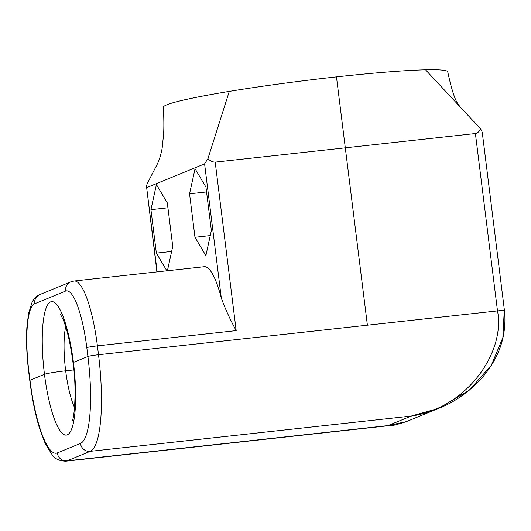 <?xml version="1.0" encoding="UTF-8"?>
<svg xmlns="http://www.w3.org/2000/svg" width="531" height="531" viewBox="0 0 531 531"><rect width="100%" height="100%" fill="white"/><g stroke="black" fill="none" stroke-linecap="round" stroke-linejoin="round"><path stroke-width="0.8" d="M65.665 326.658A49.25 11.058 -96.3 0 0 65.671 370.824L73.809 369.928L65.671 370.824A17.908 1.122 172.9 0 0 44.465 374.315L29.982 380.256L28.873 371.388A62.678 14.071 83.7 0 1 34.661 303.765L65.559 291.081A62.678 14.071 83.7 0 1 86.805 347.613L87.914 356.48A8.954 0.564 -7.1 0 1 98.514 354.735L497.494 310.9L475.404 133.54L345.303 147.83L367.392 325.191L98.514 354.735A89.54 20.105 83.7 0 1 90.25 451.337L411.167 416.085C467.433 408.12 505.585 351.622 497.494 310.9C502.605 310.376 504.848 310.323 504.238 310.741L502.85 337.683L491.314 365.315L469.265 390.179L438.792 408.326C453.348 402.657 467.021 393.338 479.798 380.355C498.821 359.434 507.039 336.176 504.45 310.589L482.307 132.803M367.392 325.191L336.468 76.889L345.303 147.83L215.201 162.128L236.189 330.621L97.412 345.867L98.514 354.735A8.954 0.564 -7.1 0 0 87.914 356.48L73.431 362.421A17.908 1.122 172.9 0 0 73.006 362.733C70.51 343.975 67.211 329.565 63.116 319.503L60.395 314.166M74.559 407.622A49.25 11.058 -96.3 0 1 65.671 370.824A17.908 1.122 172.9 0 0 44.465 374.315A67.158 15.08 -96.3 0 0 67.231 434.876A67.158 15.08 -96.3 0 0 73.431 362.421L87.914 356.48A80.586 18.094 83.7 0 1 80.473 443.425A8.954 8.708 67.7 0 0 90.25 451.337L67.079 460.848L387.995 425.596L411.167 416.085L438.792 408.326M475.404 133.54C477.973 132.903 479.639 131.276 480.422 128.661C481.969 131.223 482.546 132.796 482.148 133.381M215.201 162.128C212.48 162.074 210.064 160.893 207.946 158.596L229.286 91.385A143.27 8.994 -7.1 0 1 336.468 76.889A143.27 8.994 -7.1 0 1 425.543 69.82A143.27 8.994 -7.1 0 1 447.733 71.818C454.344 102.636 458.246 103.95 460.025 106.791L425.543 69.82M480.422 128.661L460.025 106.791M80.473 443.425L57.302 452.936A8.954 8.708 67.7 0 0 67.079 460.848A89.54 20.105 83.7 0 1 65.811 461.18L391.759 425.371L387.995 425.596L406.268 421.674L438.805 408.319M391.759 425.371L391.765 425.364C392.031 425.895 396.869 424.661 406.275 421.667M72.123 420.964C74.413 418.421 76.862 388.579 73.006 362.733A17.908 1.122 172.9 0 1 73.431 362.421A67.158 15.08 -96.3 0 0 50.664 301.86A67.158 15.08 -96.3 0 0 44.465 374.315L29.982 380.256A8.954 0.564 172.9 0 0 29.769 380.408C32.052 398.549 35.312 414.558 39.546 428.431L45.434 444.069L52.456 455.259C55.124 459.01 59.578 460.988 65.811 461.18M207.946 158.596L204.594 163.873L221.308 298.017C224.945 308.259 229.91 319.124 236.189 330.621M65.559 291.081A8.954 8.708 -112.3 0 1 70.829 281.848L74.141 280.999L204.243 266.708A71.632 16.083 83.7 0 1 221.308 298.017M156.924 271.905L146.662 187.649C146.171 187.516 146.383 186.135 147.286 183.5L156.645 165.373C158.948 161.238 160.793 155.464 162.181 148.063L163.641 133.832C163.993 127.009 163.913 118.147 163.395 107.235A143.27 8.994 -7.1 0 1 166.794 104.819A143.27 8.994 -7.1 0 1 229.286 91.385M157.156 271.879L146.662 187.649L204.594 163.873M189.56 193.815L194.977 237.264L205.875 255.63L211.365 230.54L205.948 187.085L195.05 168.719L189.56 193.815L206.559 191.943M167.411 270.757L172.741 246.391L167.331 202.935L156.426 184.576L150.937 209.665L156.353 253.114L166.86 270.817M57.302 452.936A80.586 18.094 83.7 0 1 29.982 380.256A8.954 0.564 172.9 0 0 29.769 380.408L28.661 371.541C26.696 355.458 26.099 340.756 26.875 327.428L28.501 313.768L31.973 302.584C33.725 298.84 36.373 296.152 39.931 294.526L70.829 281.848M194.977 237.264L210.263 235.585M150.937 209.665L167.935 207.794M156.353 253.114L171.639 251.435M74.141 280.999A71.632 16.083 83.7 0 1 97.412 345.867A8.954 0.564 -7.1 0 0 86.805 347.613M34.661 303.765A8.954 8.708 -112.3 0 1 39.931 294.526"/></g></svg>
